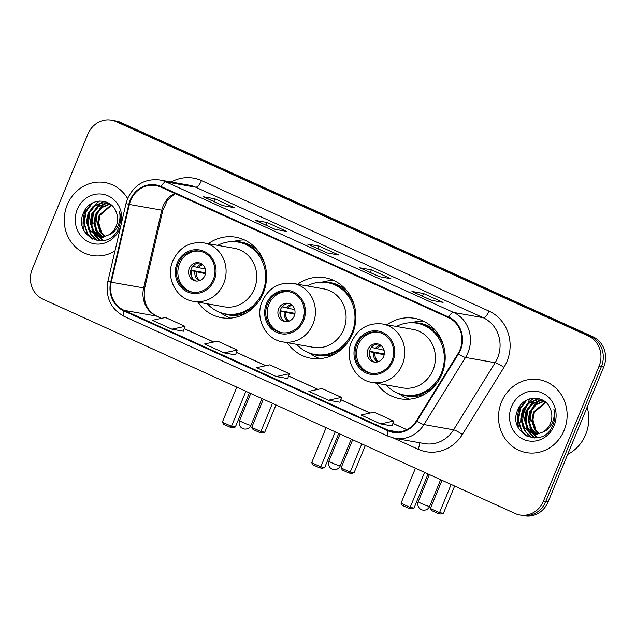 <?xml version="1.0" encoding="UTF-8"?>
<svg xmlns="http://www.w3.org/2000/svg" width="636" height="636" viewBox="0 0 636 636"><rect width="100%" height="100%" fill="white"/><g stroke="black" fill="none" stroke-linecap="round" stroke-linejoin="round"><path stroke-width="0.95" d="M376.576 383.238A40.863 37.778 -79.9 0 0 400.179 398.78A40.863 37.778 -79.9 0 0 441.885 374.23A40.863 37.778 -79.9 0 0 414.473 318.31A40.863 37.778 -79.9 0 0 386.958 324.781M287.241 342.685A40.863 37.778 -79.9 0 0 310.853 358.235A40.863 37.778 -79.9 0 0 352.559 333.685A40.863 37.778 -79.9 0 0 325.147 277.765A40.863 37.778 -79.9 0 0 297.624 284.228M197.915 302.14A40.863 37.778 -79.9 0 0 221.527 317.69A40.863 37.778 -79.9 0 0 263.232 293.14A40.863 37.778 -79.9 0 0 235.821 237.22A40.863 37.778 -79.9 0 0 208.298 243.683M519.874 514.969L524.501 515.788A23.135 21.386 -79.9 0 0 548.105 501.891L603.723 366.972A23.135 21.386 -79.9 0 0 592.943 336.786L120.864 122.502A23.135 21.386 -79.9 0 0 116.126 121.031L113.812 120.625A23.135 21.386 -79.9 0 1 118.55 122.096A23.135 21.386 -79.9 0 0 113.812 120.625L111.499 120.212A23.135 21.386 -79.9 0 0 87.895 134.109L32.277 269.028A23.135 21.386 -79.9 0 0 43.057 299.214L515.136 513.498A23.135 21.386 -79.9 0 0 519.874 514.969A23.135 21.386 -79.9 0 0 543.478 501.073L599.088 366.145A23.135 21.386 -79.9 0 0 588.308 335.967L116.237 121.683A23.135 21.386 -79.9 0 0 111.499 120.212M588.308 335.967L590.629 336.372L118.55 122.096L590.629 336.372A23.135 21.386 -79.9 0 1 601.41 366.559A23.135 21.386 -79.9 0 0 590.629 336.372L592.943 336.786M543.478 501.073L545.791 501.486L601.41 366.559L545.791 501.486A23.135 21.386 -79.9 0 1 522.188 515.375A23.135 21.386 -79.9 0 0 545.791 501.486L548.105 501.891M67.257 204.824A37.007 34.217 -79.9 0 0 92.085 255.473A37.007 34.217 -79.9 0 0 114.965 250.974A37.007 34.217 -79.9 0 1 92.085 255.473A37.007 34.217 -79.9 0 1 67.257 204.824A37.007 34.217 -79.9 0 1 105.027 182.588A37.007 34.217 -79.9 0 0 67.257 204.824M501.518 401.944A37.007 34.217 -79.9 0 0 526.346 452.586A37.007 34.217 -79.9 0 0 564.116 430.357A37.007 34.217 -79.9 0 0 539.288 379.708A37.007 34.217 -79.9 0 0 501.518 401.944A37.007 34.217 -79.9 0 0 526.346 452.586A37.007 34.217 -79.9 0 0 564.116 430.357A37.007 34.217 -79.9 0 0 539.288 379.708A37.007 34.217 -79.9 0 0 501.518 401.944M130.682 200.372A24.677 22.809 100.1 0 1 155.86 185.545A24.677 22.809 100.1 0 1 160.908 187.119L448.46 317.642A24.677 22.809 100.1 0 1 458.015 353.64L416.437 420.746A24.677 22.809 100.1 0 1 393.199 431.765A24.677 22.809 100.1 0 1 388.143 430.198L124.052 310.32A24.677 22.809 100.1 0 1 111.244 282.217L129.37 204.458A24.677 22.809 100.1 0 1 130.682 200.372M130.157 200.133A25.289 23.381 -79.9 0 0 128.814 204.323L110.688 282.082A25.289 23.381 -79.9 0 0 123.813 310.893L387.912 430.771A25.289 23.381 -79.9 0 0 416.906 421.08L458.492 353.974A25.289 23.381 -79.9 0 0 448.698 317.07L161.147 186.547A25.289 23.381 -79.9 0 0 130.157 200.133M431.518 300.335L443.093 302.394L423.528 293.514L411.961 291.455L431.518 300.335M422.431 296.185L423.528 293.514M379.358 276.66L390.925 278.719L371.368 269.839L359.793 267.78L379.358 276.66M370.271 272.502L371.368 269.839M222.87 205.627L234.438 207.686L214.881 198.806L203.305 196.747L222.87 205.627M213.775 201.469L214.881 198.806M275.03 229.302L286.605 231.361L267.041 222.481L255.465 220.43L275.03 229.302M265.943 225.152L267.041 222.481M327.19 252.985L338.765 255.036L319.2 246.156L307.633 244.105L327.19 252.985M318.103 248.827L319.2 246.156M127.613 198.559A37.007 34.217 -79.9 0 0 105.027 182.588A37.007 34.217 -79.9 0 1 127.613 198.559M380.59 423.902L392.046 425.937L393.684 421.064L374.127 412.184L361.033 415.022L380.59 423.902L393.684 421.064M224.103 352.869L235.559 354.904L237.196 350.031L217.631 341.15L204.538 343.989L224.103 352.869L237.196 350.031M171.935 329.194L185.028 326.355L165.471 317.475L152.378 320.313L171.935 329.194L183.406 331.197M328.43 400.219L341.524 397.389L321.959 388.509L308.865 391.347L328.43 400.219L339.894 402.23M276.262 376.544L289.356 373.706L269.799 364.833L256.705 367.664L276.262 376.544L287.734 378.555M289.356 373.706L287.718 378.579M185.028 326.355L183.391 331.221M341.524 397.389L339.886 402.254M104.495 236.592L100.186 232.204L97.523 223.936L99.16 215.063L111.205 204.927M104.988 236.465L101.108 232.363L98.437 224.095L100.075 215.23L111.554 205.229M102.531 236.918L96.513 231.552L93.85 223.284L95.487 214.411L101.076 207.344L109.869 203.894M103.016 236.862L97.435 231.711L94.764 223.443L96.402 214.578L101.991 207.503L110.187 204.124M103.358 237.586L101.076 237.109M100.623 236.966L92.84 230.9L90.169 222.624L91.815 213.76L97.403 206.684L105.52 203.313L108.518 203.21M102.905 237.49L101.545 237.133M101.1 236.982L93.754 231.059L91.091 222.791L92.729 213.927L98.318 206.851L106.443 203.48L108.963 203.353M108.494 234.978A17.426 16.115 -79.9 0 0 116.181 226.233A17.426 16.115 -79.9 0 0 116.102 211.804C111.022 197.319 89.811 197.868 83.968 211.844C71.685 235.789 107.929 253.12 118.153 229.103L118.678 227.919C120.792 222.624 121.094 217.274 119.568 211.86C120.538 217.305 119.822 222.369 117.406 227.06C115.267 231.003 112.294 233.65 108.494 234.978L103.286 236.823L98.771 236.767L89.167 230.24L86.496 221.972L88.134 213.108L93.723 206.032L101.847 202.661L109.122 203.409M99.224 236.838L90.081 230.407L87.418 222.139L89.056 213.275L94.645 206.199L102.762 202.828L107.158 202.868M101.752 233.285L98.437 221.908M121.325 223.705A25.138 23.238 -79.9 0 0 105.846 195.006A25.138 23.238 -79.9 0 0 77.298 209.379A25.138 23.238 -79.9 0 0 89.016 242.181A25.138 23.238 -79.9 0 0 119.814 228.682A25.138 23.238 -79.9 0 0 120.943 225.319M85.86 208.703A38.55 35.64 -79.9 0 0 83.507 229.66M92.88 239.287L87.704 233.905L84.135 223.101L86.178 211.526L92.554 202.948M97.698 240.694L91.377 234.557L89.247 230.367M88.062 225.947L89.859 212.178L90.948 209.991M100.599 240.853L95.392 235.71M95.058 235.217L92.92 231.019M91.735 226.599L93.532 212.829L94.629 210.643M103.064 240.623L99.073 236.361M98.739 235.869L96.593 231.671M95.408 227.251L97.205 213.481L98.302 211.295M91.815 238.762L87.251 233.817L83.674 223.021L85.725 211.438L91.043 203.814M97.26 240.623L90.924 234.469L88.213 228.562M92.101 207.431L99.383 201.008M100.273 240.861L94.788 235.407M94.382 234.787L91.886 229.214M95.774 208.083L100.591 203.258M101.315 202.741L103.755 201.286M102.77 240.662L98.461 236.059M98.055 235.439L95.559 229.866M99.454 208.735L104.264 203.91M104.988 203.393L105.997 202.741M106.093 202.685L106.856 202.248M178.088 263.606A20.821 19.247 -79.9 0 0 192.048 292.091A20.821 19.247 -79.9 0 0 213.299 279.586A20.821 19.247 -79.9 0 0 199.33 251.101A20.821 19.247 -79.9 0 0 178.088 263.606M200.054 251.244A20.821 19.247 -79.9 0 0 179.535 263.861A20.821 19.247 -79.9 0 0 192.78 292.202M264.799 264.163A36.475 33.716 -79.9 0 0 239.677 242.364L238.23 242.109A36.475 33.716 -79.9 0 0 217.758 245.361M207.376 303.817A36.475 33.716 -79.9 0 0 225.478 313.93A36.475 33.716 -79.9 0 0 262.692 292.019A36.475 33.716 -79.9 0 0 238.23 242.109M254.352 288.951A29.685 27.443 -79.9 0 0 234.438 248.326L203.774 242.88A29.685 27.443 100.1 0 1 223.689 283.505A29.685 27.443 100.1 0 1 193.392 301.337L224.055 306.783A29.685 27.443 -79.9 0 0 254.352 288.951M225.478 313.93L226.925 314.184A36.475 33.716 -79.9 0 0 258.017 302.37M189.313 268.297A9.254 8.554 -79.9 0 0 195.522 280.961A9.254 8.554 -79.9 0 0 204.959 275.404A9.254 8.554 -79.9 0 0 198.758 262.74A9.254 8.554 -79.9 0 0 189.313 268.297M199.76 262.986A9.254 8.554 -79.9 0 0 191.341 268.662A9.254 8.554 -79.9 0 0 196.54 281.072M230.645 318.095A40.092 37.071 100.1 0 1 223.403 314.621L219.841 312.371M232.41 241.632L236.528 240.742A40.092 37.071 100.1 0 1 244.518 239.971M195.109 264.194A10.796 9.977 100.1 0 0 193.145 266.397L192.788 266.23M193.145 266.397L205.396 269.123M190.848 270.189L205.643 272.82M192.597 278.337A10.796 9.977 100.1 0 1 191.396 270.65L190.8 270.387M205.484 273.711L191.396 270.65M275.984 404.941L264.751 432.21L262.278 432.933L259.56 432.448L253.041 429.491L251.745 427.376L263.352 399.209M272.486 403.351L260.871 431.518L264.751 432.21M251.745 427.376L260.871 431.518L259.56 432.448M236.783 387.149L222.354 422.153L231.48 426.303L245.909 391.291M222.354 422.153L223.649 424.276L230.168 427.233L231.48 426.303L235.36 426.987L249.415 392.881M230.168 427.233L232.887 427.718L235.36 426.987M267.414 304.151A20.821 19.247 -79.9 0 0 281.382 332.636A20.821 19.247 -79.9 0 0 302.625 320.131A20.821 19.247 -79.9 0 0 288.665 291.646A20.821 19.247 -79.9 0 0 267.414 304.151M289.38 291.789A20.821 19.247 -79.9 0 0 268.861 304.406A20.821 19.247 -79.9 0 0 282.106 332.755M354.133 304.708A36.475 33.716 -79.9 0 0 329.003 282.917L327.564 282.654A36.475 33.716 -79.9 0 0 307.085 285.914M296.702 344.37A36.475 33.716 -79.9 0 0 314.804 354.475A36.475 33.716 -79.9 0 0 352.026 332.564A36.475 33.716 -79.9 0 0 327.564 282.654M343.679 329.496A29.685 27.443 -79.9 0 0 323.772 288.871L293.101 283.425A29.685 27.443 100.1 0 1 313.015 324.05A29.685 27.443 100.1 0 1 282.718 341.882L313.389 347.328A29.685 27.443 -79.9 0 0 343.679 329.496M314.804 354.475L316.251 354.729A36.475 33.716 -79.9 0 0 347.343 342.923M278.64 308.85A9.254 8.554 -79.9 0 0 284.849 321.506A9.254 8.554 -79.9 0 0 294.293 315.949A9.254 8.554 -79.9 0 0 288.084 303.293A9.254 8.554 -79.9 0 0 278.64 308.85M289.086 303.539A9.254 8.554 -79.9 0 0 280.667 309.207A9.254 8.554 -79.9 0 0 285.874 321.625M319.972 358.648A40.092 37.071 100.1 0 1 312.737 355.166L309.175 352.916M321.737 282.177L325.855 281.295A40.092 37.071 100.1 0 1 333.852 280.516M284.435 304.747A10.796 9.977 100.1 0 0 282.479 306.942L282.114 306.775M282.479 306.942L294.73 309.676M280.174 310.734L294.969 313.365M281.923 318.882A10.796 9.977 100.1 0 1 280.722 311.203L280.134 310.932M294.818 314.264L280.722 311.203M365.318 445.494L354.077 472.755L351.613 473.486L348.894 473.001L342.367 470.044L341.071 467.929L352.686 439.754M361.812 443.896L350.205 472.071L354.077 472.755M341.071 467.929L350.205 472.071L348.894 473.001M326.109 427.694L311.68 462.706L320.806 466.848L335.244 431.836M311.68 462.706L312.976 464.821L319.495 467.778L320.806 466.848L324.686 467.54L338.742 433.426M319.495 467.778L322.221 468.263L324.686 467.54M356.748 344.696A20.821 19.247 -79.9 0 0 370.709 373.189A20.821 19.247 -79.9 0 0 391.959 360.684A20.821 19.247 -79.9 0 0 377.991 332.191A20.821 19.247 -79.9 0 0 356.748 344.696M378.714 332.334A20.821 19.247 -79.9 0 0 358.187 344.958A20.821 19.247 -79.9 0 0 371.432 373.3M443.459 345.253A36.475 33.716 -79.9 0 0 418.337 323.462L416.89 323.207A36.475 33.716 -79.9 0 0 396.419 326.459M386.036 384.915A36.475 33.716 -79.9 0 0 404.13 395.02A36.475 33.716 -79.9 0 0 441.352 373.109A36.475 33.716 -79.9 0 0 416.89 323.207M433.013 370.049A29.685 27.443 -79.9 0 0 413.098 329.424L382.435 323.978A29.685 27.443 100.1 0 1 402.35 364.595A29.685 27.443 100.1 0 1 372.052 382.435L402.715 387.88A29.685 27.443 -79.9 0 0 433.013 370.049M404.13 395.02L405.577 395.282A36.475 33.716 -79.9 0 0 436.678 383.468M367.974 349.395A9.254 8.554 -79.9 0 0 374.175 362.059A9.254 8.554 -79.9 0 0 383.619 356.502A9.254 8.554 -79.9 0 0 377.418 343.838A9.254 8.554 -79.9 0 0 367.974 349.395M378.412 344.084A9.254 8.554 -79.9 0 0 369.993 349.752A9.254 8.554 -79.9 0 0 375.2 362.17M409.306 399.193A40.092 37.071 100.1 0 1 402.063 395.711L398.502 393.469M411.071 322.722L415.189 321.84A40.092 37.071 100.1 0 1 423.178 321.069M373.761 345.292A10.796 9.977 100.1 0 0 371.806 347.487L371.44 347.32M371.806 347.487L384.057 350.221M369.508 351.287L384.295 353.91M371.257 359.435A10.796 9.977 100.1 0 1 370.049 351.748L369.46 351.485M384.144 354.809L370.049 351.748M454.645 486.039L443.411 513.308L440.939 514.031L438.22 513.546L431.701 510.589L430.405 508.474L442.012 480.307M529.653 398.899L528.246 402.318M527.236 404.75L521.647 418.329M520.86 420.229L519.095 424.514M518.833 425.15L517.974 427.225M451.139 484.449L439.532 512.616L443.411 513.308M430.405 508.474L439.532 512.616L438.22 513.546M415.443 468.239L401.014 503.251L410.14 507.393L424.57 472.389M401.014 503.251L402.31 505.366L408.829 508.331L410.14 507.393L414.012 508.085L428.076 473.979M408.829 508.331L411.548 508.808L414.012 508.085M567.678 454.406A38.55 35.64 -79.9 0 0 585.669 434.539A38.55 35.64 -79.9 0 0 587.147 407.183M538.748 433.704L534.447 429.316L531.783 421.048L533.421 412.184L545.465 402.039M539.249 433.577L535.361 429.483L532.698 421.215L534.335 412.343L545.815 402.35M536.792 434.03L530.774 428.664L528.103 420.396L529.748 411.532L535.329 404.456L544.13 401.014M537.277 433.975L531.688 428.831L529.025 420.563L530.663 411.691L536.251 404.623L544.448 401.237M537.619 434.698L535.337 434.221M534.884 434.086L527.101 428.012L524.43 419.744L526.067 410.88L531.656 403.804L539.781 400.434L542.778 400.33M537.158 434.611L535.806 434.245M535.361 434.094L528.015 428.171L525.352 419.903L526.99 411.039L532.578 403.963L540.695 400.593L543.223 400.473M542.754 432.098A17.426 16.115 -79.9 0 0 550.442 423.353A17.426 16.115 -79.9 0 0 550.363 408.916C545.283 394.439 524.072 394.988 518.229 408.956C505.946 432.909 542.19 450.232 552.414 426.223L552.938 425.031C555.053 419.744 555.347 414.386 553.829 408.972C554.799 414.418 554.075 419.49 551.666 424.172C549.528 428.123 546.555 430.763 542.754 432.098L537.547 433.943L533.024 433.879L523.42 427.36L520.757 419.092L522.394 410.228L527.983 403.152L536.108 399.782L543.375 400.521M533.485 433.959L524.342 427.519L521.679 419.251L523.317 410.387L528.906 403.311L537.023 399.941L541.419 399.98M536.013 430.405L532.698 419.029M511.559 406.499A25.138 23.238 -79.9 0 0 523.277 439.293A25.138 23.238 -79.9 0 0 554.075 425.794A25.138 23.238 -79.9 0 0 542.357 393A25.138 23.238 -79.9 0 0 511.559 406.499M520.113 405.816A38.55 35.64 -79.9 0 0 517.768 426.78M527.133 436.399L521.965 431.017L518.396 420.221L520.439 408.638L526.807 400.068M531.958 437.807L525.638 431.669L523.508 427.479M522.323 423.067L524.112 409.29L525.209 407.104M534.86 437.966L529.653 432.822M529.319 432.337L527.18 428.131M525.996 423.719L527.793 409.942L528.882 407.755M537.325 437.735L533.707 434.006M533.699 433.983L533.326 433.482M532.992 432.989L530.853 428.791M529.669 424.371L531.465 410.594L532.563 408.407M526.075 435.875L521.504 430.938L517.935 420.134L519.978 408.558L525.296 400.934M531.521 437.743L525.185 431.59L522.474 425.675M526.362 404.552L533.644 398.128M534.534 437.973L529.049 432.528M528.635 431.908L526.147 426.335M530.034 405.204L534.852 400.37M535.576 399.853L538.008 398.406M537.03 437.783L532.722 433.18M532.316 432.56L529.82 426.987M533.707 405.855L538.525 401.03M539.249 400.513L540.258 399.853M540.354 399.798L541.117 399.36M120.864 122.502L116.237 121.683M603.723 366.972L599.088 366.145M174.677 193.368A24.677 22.809 -79.9 0 0 163.078 206.128A24.677 22.809 -79.9 0 0 161.767 210.214L143.641 287.973A24.677 22.809 -79.9 0 0 156.448 316.076L161.449 318.35M171.171 182.007A38.55 35.64 100.1 0 1 201.469 180.608L489.02 311.131A7.712 2.862 -65.6 0 1 483.201 317.714L195.65 187.191A30.846 28.517 -79.9 0 0 189.337 185.227L159.716 179.972A30.846 28.517 100.1 0 1 166.028 181.928A7.712 2.862 114.4 0 0 161.147 186.547M489.02 311.131A38.55 35.64 100.1 0 1 506.987 361.431A38.55 35.64 100.1 0 1 503.951 367.37L462.372 434.483A38.55 35.64 100.1 0 1 418.17 449.247L393.493 438.045M497.575 357.957A30.846 28.517 -79.9 0 0 483.201 317.714L453.579 312.451A30.846 28.517 100.1 0 1 465.52 357.448L423.942 424.562A30.846 28.517 100.1 0 1 394.892 438.331L424.522 443.594A30.846 28.517 -79.9 0 0 453.563 429.825L495.15 362.711A30.846 28.517 -79.9 0 0 497.575 357.957M159.716 179.972C145.072 178.406 134.379 184.591 127.629 198.519L126.023 203.544L128.814 204.323M126.023 203.544L107.897 281.295C105.258 297.29 110.704 308.993 124.227 316.418A7.712 2.862 -65.6 0 1 123.813 310.893M387.912 430.771A7.712 2.862 114.4 0 0 388.318 436.296L394.892 438.331M416.906 421.08A7.712 1.161 31.8 0 0 423.942 424.562L453.563 429.825A7.712 1.161 -148.2 0 1 462.372 434.483M107.897 281.295L110.688 282.082M458.492 353.974A7.712 1.161 31.8 0 0 465.52 357.448L495.15 362.711A7.712 1.161 -148.2 0 1 503.951 367.37M448.698 317.07A7.712 2.862 -65.6 0 1 453.579 312.451L166.028 181.928L195.65 187.191A7.712 2.862 -65.6 0 0 201.469 180.608M419.203 442.656A7.712 2.862 -65.6 0 1 418.17 449.247M388.143 430.198L398.478 432.035M129.37 204.458L162.816 210.341L144.682 288.1L111.244 282.217M124.052 310.32L156.448 316.076A13.881 5.144 -65.6 0 1 156.917 316.219L161.552 318.326M184.241 328.693L213.609 342.025M236.409 352.368L265.776 365.7M288.569 376.051L317.936 389.375M340.737 399.726L370.104 413.058M392.897 423.401L406.778 429.705M214.276 280.031A21.974 20.32 -79.9 0 0 204.029 251.355A21.974 20.32 -79.9 0 0 177.11 263.161A21.974 20.32 -79.9 0 0 187.35 291.837A21.974 20.32 -79.9 0 0 214.276 280.031M221.805 313.039A36.968 34.177 -79.9 0 0 246.752 312.745M257.803 250.544A36.968 34.177 -79.9 0 0 234.477 241.672M250.735 393.485L239.573 420.563A6.169 0.541 22.4 0 0 242.96 422.503A6.169 0.541 22.4 0 0 250.497 425.285A6.169 0.541 22.4 0 0 250.982 425.269L261.976 398.581M196.659 267.462A8.944 8.276 100.1 0 1 201.986 264.099M198.058 267.82A8.483 7.839 100.1 0 1 202.82 264.775M199.02 280.802A8.944 8.276 100.1 0 1 194.902 271.723M200.03 280.452A8.483 7.839 100.1 0 1 196.301 272.081M303.603 320.576A21.974 20.32 -79.9 0 0 293.363 291.9A21.974 20.32 -79.9 0 0 266.436 303.706A21.974 20.32 -79.9 0 0 276.676 332.382A21.974 20.32 -79.9 0 0 303.603 320.576M311.131 353.592A36.968 34.177 -79.9 0 0 336.078 353.29M347.129 291.097A36.968 34.177 -79.9 0 0 323.811 282.225M340.069 434.03L328.907 461.116A6.169 0.541 22.4 0 0 332.294 463.056A6.169 0.541 22.4 0 0 339.823 465.83A6.169 0.541 22.4 0 0 340.308 465.814L351.31 439.134M285.985 308.007A8.944 8.276 100.1 0 1 291.312 304.644M287.385 308.373A8.483 7.839 100.1 0 1 292.147 305.32M288.346 321.347A8.944 8.276 100.1 0 1 284.236 312.268M289.364 321.005A8.483 7.839 100.1 0 1 285.628 312.634M392.937 361.129A21.974 20.32 -79.9 0 0 382.689 332.453A21.974 20.32 -79.9 0 0 355.77 344.259A21.974 20.32 -79.9 0 0 366.01 372.927A21.974 20.32 -79.9 0 0 392.937 361.129M400.465 394.137A36.968 34.177 -79.9 0 0 425.412 393.835M436.455 331.642A36.968 34.177 -79.9 0 0 413.138 322.77M429.395 474.575L418.234 501.661A6.169 0.541 22.4 0 0 421.62 503.601A6.169 0.541 22.4 0 0 429.149 506.383A6.169 0.541 22.4 0 0 429.642 506.367L440.637 479.679M375.32 348.56A8.944 8.276 100.1 0 1 380.646 345.189M376.719 348.918A8.483 7.839 100.1 0 1 381.473 345.865M377.673 361.9A8.944 8.276 100.1 0 1 373.563 352.821M378.69 361.55A8.483 7.839 100.1 0 1 374.962 353.179M124.227 316.418L388.318 436.296M144.682 288.1C142.798 301.639 146.868 311.012 156.917 316.219M184.265 328.637L213.712 342.001M236.425 352.312L265.88 365.676M288.593 375.987L318.04 389.359M340.753 399.67L370.2 413.034M392.921 423.345L406.849 429.666M162.816 210.341L167.419 200.34L175.123 193.567M327.302 253.001L307.84 244.168M275.142 229.326L255.68 220.493M222.974 205.651L203.512 196.81M379.469 276.676L360 267.843M431.629 300.359L412.168 291.526M99.685 236.934L98.771 236.767M203.774 242.88C189.671 241.378 179.368 247.332 172.873 260.736C165.336 277.407 176.1 298.896 193.392 301.337M239.573 420.563A6.169 6.169 0 0 0 242.729 428.537A6.169 6.169 0 0 0 250.982 425.269M293.101 283.425C278.997 281.923 268.702 287.877 262.199 301.281C254.67 317.96 265.435 339.449 282.718 341.882M328.907 461.116A6.169 6.169 0 0 0 332.056 469.082A6.169 6.169 0 0 0 340.308 465.814M382.435 323.978C368.331 322.476 358.028 328.422 351.533 341.834C343.997 358.505 354.761 379.994 372.052 382.435M418.234 501.661A6.169 6.169 0 0 0 421.39 509.627A6.169 6.169 0 0 0 429.642 506.367M533.946 434.046L533.024 433.879"/></g></svg>
